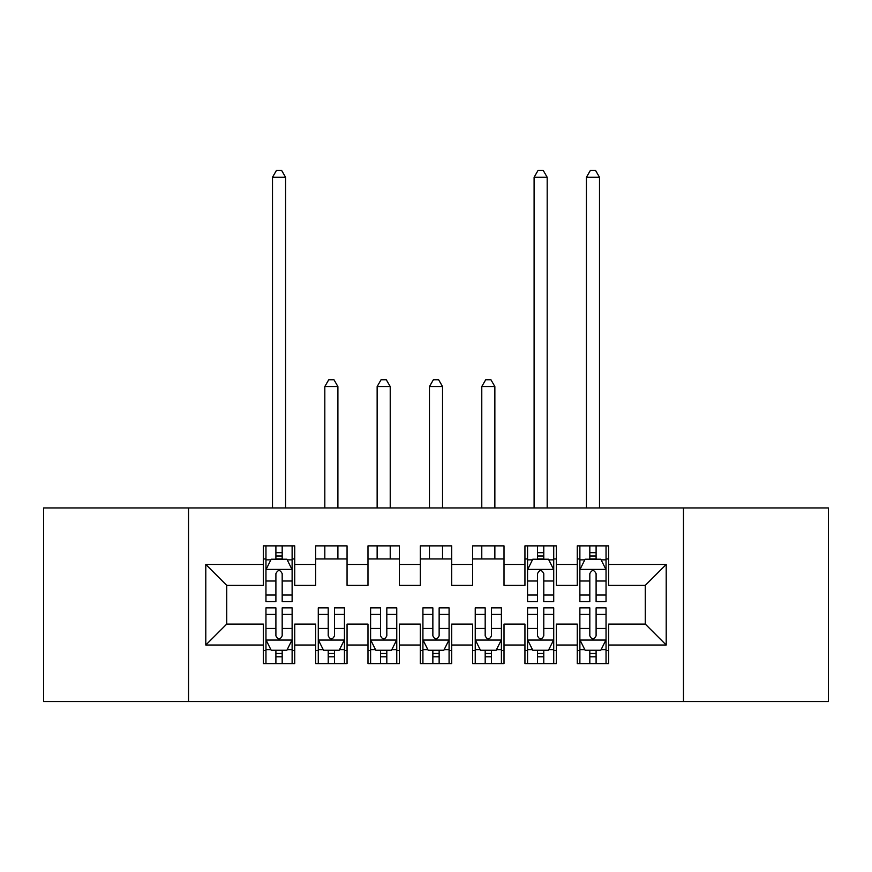 <?xml version="1.0" encoding="UTF-8"?>
<svg xmlns="http://www.w3.org/2000/svg" width="872" height="872" viewBox="0 0 872 872"><rect width="100%" height="100%" fill="white"/><g stroke="black" fill="none" stroke-linecap="round" stroke-linejoin="round"><path stroke-width="1.31" d="M683.474 701.524L828.4 701.524L828.4 507.94L683.474 507.94L683.474 701.524L188.526 701.524L188.526 507.94L43.6 507.94L43.6 701.524L188.526 701.524M683.474 507.94L188.526 507.94M205.792 645.018L205.792 564.446L263.344 564.446L263.344 585.374L226.72 585.374L226.72 624.09L205.792 645.018L263.344 645.018L263.344 663.592L294.736 663.592L294.736 645.018L315.664 645.018L315.664 663.592L347.056 663.592L347.056 645.018L367.984 645.018L367.984 663.592L399.376 663.592L399.376 645.018L420.304 645.018L420.304 663.592L451.696 663.592L451.696 645.018L472.624 645.018L472.624 663.592L504.016 663.592L504.016 645.018L524.944 645.018L524.944 663.592L556.336 663.592L556.336 645.018L577.264 645.018L577.264 663.592L608.656 663.592L608.656 624.09L645.28 624.09L645.28 585.374L608.656 585.374L608.656 564.446L666.208 564.446L666.208 645.018L608.656 645.018M608.656 564.446L608.656 545.872L577.264 545.872L577.264 564.446L556.336 564.446L556.336 545.872L524.944 545.872L524.944 564.446L504.016 564.446L504.016 545.872L472.624 545.872L472.624 564.446L451.696 564.446L451.696 545.872L420.304 545.872L420.304 564.446L399.376 564.446L399.376 545.872L367.984 545.872L367.984 564.446L347.056 564.446L347.056 545.872L315.664 545.872L315.664 564.446L294.736 564.446L294.736 545.872L263.344 545.872L263.344 564.446M556.336 645.018L556.336 624.09L577.264 624.09L577.264 645.018M666.208 564.446L645.28 585.374M504.016 645.018L504.016 624.09L524.944 624.09L524.944 645.018M577.264 564.446L577.264 585.374L556.336 585.374L556.336 564.446M451.696 645.018L451.696 624.09L472.624 624.09L472.624 645.018M524.944 564.446L524.944 585.374L504.016 585.374L504.016 564.446M399.376 645.018L399.376 624.09L420.304 624.09L420.304 645.018M472.624 564.446L472.624 585.374L451.696 585.374L451.696 564.446M347.056 645.018L347.056 624.09L367.984 624.09L367.984 645.018M420.304 564.446L420.304 585.374L399.376 585.374L399.376 564.446M294.736 645.018L294.736 624.09L315.664 624.09L315.664 645.018M367.984 564.446L367.984 585.374L347.056 585.374L347.056 564.446M226.72 624.09L263.344 624.09L263.344 645.018M315.664 564.446L315.664 585.374L294.736 585.374L294.736 564.446M577.264 558.952L579.88 558.952M606.04 558.952L608.656 558.952M524.944 558.952L527.56 558.952M553.72 558.952L556.336 558.952M472.624 558.952L504.016 558.952M420.304 558.952L451.696 558.952M367.984 558.952L399.376 558.952M315.664 558.952L347.056 558.952M263.344 558.952L265.96 558.952M292.12 558.952L294.736 558.952M263.344 650.512L265.96 650.512M292.12 650.512L294.736 650.512M315.664 650.512L318.28 650.512M344.44 650.512L347.056 650.512M367.984 650.512L370.6 650.512M396.76 650.512L399.376 650.512M420.304 650.512L422.92 650.512M449.08 650.512L451.696 650.512M472.624 650.512L475.24 650.512M501.4 650.512L504.016 650.512M524.944 650.512L527.56 650.512M553.72 650.512L556.336 650.512M577.264 650.512L579.88 650.512M606.04 650.512L608.656 650.512M205.792 564.446L226.72 585.374M645.28 624.09L666.208 645.018M282.179 552.674L275.901 552.674M292.12 595.031L282.179 595.031L282.179 601.593L292.12 601.593L292.12 569.678L286.888 559.214L271.192 559.214L265.96 569.678L265.96 601.593L275.901 601.593L275.901 595.031L265.96 595.031M265.96 569.678L265.96 545.872M292.12 569.678L292.12 545.872M275.901 559.214L275.901 545.872M282.179 545.872L282.179 559.214M282.179 595.031L282.179 573.602C280.086 569.569 277.994 569.569 275.901 573.602L275.901 595.031M282.179 558.952L275.901 558.952M285.58 507.94L285.58 177.278L272.5 177.278L272.5 507.94M272.5 177.278L276.424 170.476L281.656 170.476L285.58 177.278M275.901 656.79L282.179 656.79M265.96 614.433L275.901 614.433L275.901 607.871L265.96 607.871L265.96 639.786L271.192 650.25L286.888 650.25L292.12 639.786L292.12 607.871L282.179 607.871L282.179 614.433L292.12 614.433M292.12 639.786L292.12 663.592M265.96 639.786L265.96 663.592M282.179 650.25L282.179 663.592M275.901 663.592L275.901 650.25M275.901 614.433L275.901 635.862C277.994 639.895 280.086 639.895 282.179 635.862L282.179 614.433M275.901 650.512L282.179 650.512M328.221 656.79L334.499 656.79M318.28 614.433L328.221 614.433L328.221 607.871L318.28 607.871L318.28 639.786L323.512 650.25L339.208 650.25L344.44 639.786L344.44 607.871L334.499 607.871L334.499 614.433L344.44 614.433M344.44 639.786L344.44 663.592M318.28 639.786L318.28 663.592M334.499 650.25L334.499 663.592M328.221 663.592L328.221 650.25M328.221 614.433L328.221 635.862C330.314 639.895 332.406 639.895 334.499 635.862L334.499 614.433M328.221 650.512L334.499 650.512M337.9 558.952L337.9 545.872M337.9 507.94L337.9 386.558L324.82 386.558L324.82 507.94M324.82 558.952L324.82 545.872M324.82 386.558L328.744 379.756L333.976 379.756L337.9 386.558M380.541 656.79L386.819 656.79M370.6 614.433L380.541 614.433L380.541 607.871L370.6 607.871L370.6 639.786L375.832 650.25L391.528 650.25L396.76 639.786L396.76 607.871L386.819 607.871L386.819 614.433L396.76 614.433M396.76 639.786L396.76 663.592M370.6 639.786L370.6 663.592M386.819 650.25L386.819 663.592M380.541 663.592L380.541 650.25M380.541 614.433L380.541 635.862C382.634 639.895 384.726 639.895 386.819 635.862L386.819 614.433M380.541 650.512L386.819 650.512M390.22 558.952L390.22 545.872M390.22 507.94L390.22 386.558L377.14 386.558L377.14 507.94M377.14 558.952L377.14 545.872M377.14 386.558L381.064 379.756L386.296 379.756L390.22 386.558M432.861 656.79L439.139 656.79M422.92 614.433L432.861 614.433L432.861 607.871L422.92 607.871L422.92 639.786L428.152 650.25L443.848 650.25L449.08 639.786L449.08 607.871L439.139 607.871L439.139 614.433L449.08 614.433M449.08 639.786L449.08 663.592M422.92 639.786L422.92 663.592M439.139 650.25L439.139 663.592M432.861 663.592L432.861 650.25M432.861 614.433L432.861 635.862C434.954 639.895 437.046 639.895 439.139 635.862L439.139 614.433M432.861 650.512L439.139 650.512M442.54 558.952L442.54 545.872M442.54 507.94L442.54 386.558L429.46 386.558L429.46 507.94M429.46 558.952L429.46 545.872M429.46 386.558L433.384 379.756L438.616 379.756L442.54 386.558M485.181 656.79L491.459 656.79M475.24 614.433L485.181 614.433L485.181 607.871L475.24 607.871L475.24 639.786L480.472 650.25L496.168 650.25L501.4 639.786L501.4 607.871L491.459 607.871L491.459 614.433L501.4 614.433M501.4 639.786L501.4 663.592M475.24 639.786L475.24 663.592M491.459 650.25L491.459 663.592M485.181 663.592L485.181 650.25M485.181 614.433L485.181 635.862C487.274 639.895 489.366 639.895 491.459 635.862L491.459 614.433M485.181 650.512L491.459 650.512M494.86 558.952L494.86 545.872M494.86 507.94L494.86 386.558L481.78 386.558L481.78 507.94M481.78 558.952L481.78 545.872M481.78 386.558L485.704 379.756L490.936 379.756L494.86 386.558M543.779 552.674L537.501 552.674M553.72 595.031L543.779 595.031L543.779 601.593L553.72 601.593L553.72 569.678L548.488 559.214L532.792 559.214L527.56 569.678L527.56 601.593L537.501 601.593L537.501 595.031L527.56 595.031M527.56 569.678L527.56 545.872M553.72 569.678L553.72 545.872M537.501 559.214L537.501 545.872M543.779 545.872L543.779 559.214M543.779 595.031L543.779 573.602C541.686 569.569 539.594 569.569 537.501 573.602L537.501 595.031M543.779 558.952L537.501 558.952M547.18 507.94L547.18 177.278L534.1 177.278L534.1 507.94M534.1 177.278L538.024 170.476L543.256 170.476L547.18 177.278M537.501 656.79L543.779 656.79M527.56 614.433L537.501 614.433L537.501 607.871L527.56 607.871L527.56 639.786L532.792 650.25L548.488 650.25L553.72 639.786L553.72 607.871L543.779 607.871L543.779 614.433L553.72 614.433M553.72 639.786L553.72 663.592M527.56 639.786L527.56 663.592M543.779 650.25L543.779 663.592M537.501 663.592L537.501 650.25M537.501 614.433L537.501 635.862C539.594 639.895 541.686 639.895 543.779 635.862L543.779 614.433M537.501 650.512L543.779 650.512M596.099 552.674L589.821 552.674M606.04 595.031L596.099 595.031L596.099 601.593L606.04 601.593L606.04 569.678L600.808 559.214L585.112 559.214L579.88 569.678L579.88 601.593L589.821 601.593L589.821 595.031L579.88 595.031M579.88 569.678L579.88 545.872M606.04 569.678L606.04 545.872M589.821 559.214L589.821 545.872M596.099 545.872L596.099 559.214M596.099 595.031L596.099 573.602C594.006 569.569 591.914 569.569 589.821 573.602L589.821 595.031M596.099 558.952L589.821 558.952M599.5 507.94L599.5 177.278L586.42 177.278L586.42 507.94M586.42 177.278L590.344 170.476L595.576 170.476L599.5 177.278M589.821 656.79L596.099 656.79M579.88 614.433L589.821 614.433L589.821 607.871L579.88 607.871L579.88 639.786L585.112 650.25L600.808 650.25L606.04 639.786L606.04 607.871L596.099 607.871L596.099 614.433L606.04 614.433M606.04 639.786L606.04 663.592M579.88 639.786L579.88 663.592M596.099 650.25L596.099 663.592M589.821 663.592L589.821 650.25M589.821 614.433L589.821 635.862C591.914 639.895 594.006 639.895 596.099 635.862L596.099 614.433M589.821 650.512L596.099 650.512M291.989 569.416L266.091 569.416M265.96 559.846L270.876 559.846M287.204 559.846L292.12 559.846M275.901 581.014L265.96 581.014M292.12 581.014L282.179 581.014M282.179 555.998L275.901 555.998M266.091 640.048L291.989 640.048M292.12 649.618L287.204 649.618M270.876 649.618L265.96 649.618M282.179 628.45L292.12 628.45M265.96 628.45L275.901 628.45M275.901 653.466L282.179 653.466M318.411 640.048L344.309 640.048M344.44 649.618L339.524 649.618M323.196 649.618L318.28 649.618M334.499 628.45L344.44 628.45M318.28 628.45L328.221 628.45M328.221 653.466L334.499 653.466M370.731 640.048L396.629 640.048M396.76 649.618L391.844 649.618M375.516 649.618L370.6 649.618M386.819 628.45L396.76 628.45M370.6 628.45L380.541 628.45M380.541 653.466L386.819 653.466M423.051 640.048L448.949 640.048M449.08 649.618L444.164 649.618M427.836 649.618L422.92 649.618M439.139 628.45L449.08 628.45M422.92 628.45L432.861 628.45M432.861 653.466L439.139 653.466M475.371 640.048L501.269 640.048M501.4 649.618L496.484 649.618M480.156 649.618L475.24 649.618M491.459 628.45L501.4 628.45M475.24 628.45L485.181 628.45M485.181 653.466L491.459 653.466M553.589 569.416L527.691 569.416M527.56 559.846L532.476 559.846M548.804 559.846L553.72 559.846M537.501 581.014L527.56 581.014M553.72 581.014L543.779 581.014M543.779 555.998L537.501 555.998M527.691 640.048L553.589 640.048M553.72 649.618L548.804 649.618M532.476 649.618L527.56 649.618M543.779 628.45L553.72 628.45M527.56 628.45L537.501 628.45M537.501 653.466L543.779 653.466M605.909 569.416L580.011 569.416M579.88 559.846L584.796 559.846M601.124 559.846L606.04 559.846M589.821 581.014L579.88 581.014M606.04 581.014L596.099 581.014M596.099 555.998L589.821 555.998M580.011 640.048L605.909 640.048M606.04 649.618L601.124 649.618M584.796 649.618L579.88 649.618M596.099 628.45L606.04 628.45M579.88 628.45L589.821 628.45M589.821 653.466L596.099 653.466"/></g></svg>
